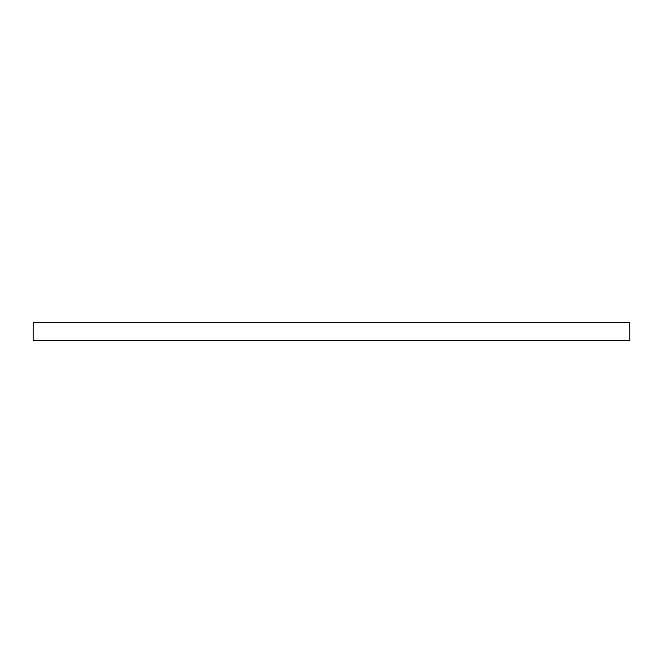 <?xml version="1.0" encoding="UTF-8"?>
<svg xmlns="http://www.w3.org/2000/svg" width="663" height="663" viewBox="0 0 663 663"><rect width="100%" height="100%" fill="white"/><g stroke="black" fill="none" stroke-linecap="round" stroke-linejoin="round"><path stroke-width="0.99" d="M33.15 322.458L33.15 340.542L629.85 340.542L629.85 322.458L33.15 322.458"/></g></svg>
